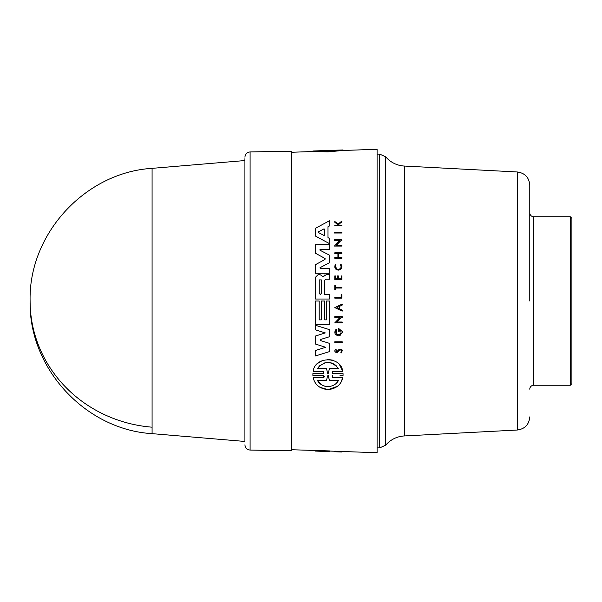 <?xml version="1.0" encoding="UTF-8"?>
<svg xmlns="http://www.w3.org/2000/svg" width="602" height="602" viewBox="0 0 602 602"><rect width="100%" height="100%" fill="white"/><g stroke="black" fill="none" stroke-linecap="round" stroke-linejoin="round"><path stroke-width="0.9" d="M152.08 301L152.08 168.349C85.221 172.398 28.55 233.877 30.1 301A133.117 126.631 -0 0 0 152.08 427.187L152.08 301M244.916 441.447L244.916 158.68L244.916 441.447L152.08 433.651L152.08 427.187M529.775 301L529.775 185.123L529.775 301M250.093 151.937L250.093 450.063L291.782 450.793L291.782 151.207L250.093 151.937C246.948 152.291 245.225 154.052 244.916 157.197M325.577 342.139L329.7 343.418L329.7 351.538L315.425 355.978L315.425 350.499L325.712 347.294L321.43 345.939M318.42 344.984L315.425 344.035L315.425 336.044L325.291 332.914L321.987 331.89M318.285 330.739L315.425 329.843L315.425 325.276L329.7 329.715L329.7 336.661L320.272 339.588M320.204 340.431L322.258 341.116M340.16 335.502L338.512 335.878L335.224 333.952M334.855 333.011L336.164 329.181L336.879 330.077L336.036 332.951M338.512 328.353L342.207 331.409L342.207 332.823L338.512 335.878C334.607 334.712 333.824 332.477 336.164 329.181L336.879 330.077C335.261 332.364 335.803 333.914 338.512 334.727C341.643 333.448 341.891 331.747 339.257 329.618L339.257 331.311L338.512 331.311L338.512 328.353L342.207 331.409M342.207 322.017L342.207 322.86L342.207 322.017L336.827 322.017L338.49 320.294M342.207 322.86L334.78 322.86L340.002 317.45L334.78 317.45L334.78 316.614L342.207 316.614L342.207 317.45L341.244 317.45L340.122 318.608M342.207 311.144L334.787 307.599L342.207 304.048L342.207 305.086L339.671 306.298L339.671 308.894L342.207 310.105L342.207 311.144L334.787 307.599M341.695 349.303L341.093 353.028L340.837 352.268C342.124 350.289 341.62 349.619 339.325 350.244L338.903 350.846M339.325 350.244L338.166 351.907L336.638 352.704C334.441 351.824 334.23 350.62 335.999 349.1L336.021 351.636M338.166 351.907L336.638 352.704C334.441 351.824 334.23 350.62 335.999 349.1L336.699 351.892L338.64 349.822C342.327 348.754 343.148 349.822 341.093 353.028M334.78 341.778L342.207 341.778L342.207 342.606L342.207 341.778L334.78 341.778L334.78 342.606L336.262 342.606M343.065 375.069L343.05 373.579L332.424 373.579L343.05 373.579L343.065 373.962M340.025 375.497L343.05 375.497M337.331 386.386L327.97 389.637C336.187 388.741 341.116 384.753 342.749 377.68L332.417 377.68L342.749 377.68L340.95 382.262M312.897 375.497L312.897 373.579L312.897 375.497L323.53 375.497L323.53 377.68L313.198 377.68C314.854 384.761 319.782 388.749 327.97 389.637L319.843 387.267M313.198 377.68L323.522 377.68L324.613 376.604M323.522 373.579L312.897 373.579L323.522 373.579L323.522 371.389L318.36 371.389M318.007 363.187L322.597 360.417M327.729 359.432L332.432 360.101M339.611 364.91L342.749 371.389L332.424 371.389L339.859 371.389M291.782 449.739L329.7 450.936L329.7 451.59L319.963 451.252L329.7 451.477M334.78 451.688L334.78 451.154L341.846 451.387L341.846 451.959L338.58 451.899L341.846 452.012L334.78 451.771L341.846 451.929M341.846 451.492L377.093 452.719L377.093 149.281L342.749 150.477M329.7 301L329.7 324.501L315.425 324.501L315.425 301L319.195 301L319.195 319.88L321.295 319.88L321.295 301L324.651 301L324.651 319.88L326.329 319.88L326.329 301L329.7 301L329.7 324.501M318.285 324.501L315.425 324.501M343.05 149.943L343.08 150.47L343.05 149.943L332.417 150.319L342.749 149.958L342.749 150.485L327.97 151.877L313.198 151.531L313.198 150.997L323.53 150.635M340.356 232.191L341.846 232.191L341.846 233.019L334.419 233.019L334.419 232.191L341.846 232.191M341.846 298.125L334.78 298.125L334.78 297.275L341.146 297.275L341.146 294.702L341.846 294.702L341.846 298.125L341.846 294.702L341.146 294.702L341.846 294.702M335.374 289.788L334.78 289.788L334.78 285.589L335.374 285.589L335.374 287.214L341.846 287.214L341.846 288.049L335.374 288.049L335.374 289.788L334.78 289.788L335.374 289.788M341.846 266.573L340.273 269.538M335.901 269.237L334.757 265.979M341.093 266.219L340.491 264.805C341.673 267.228 340.935 268.763 338.279 269.41C335.668 268.801 334.908 267.288 336.006 264.88L335.449 266.31L336.736 268.959M338.58 224.493L339.34 225.103L338.58 224.493L341.846 221.905L341.846 221.084L338.083 224.094L337.022 223.252M339.34 225.103L341.846 225.103L341.846 225.735L334.78 225.735L334.78 225.103L337.504 225.103L337.504 224.433L334.78 222.251L334.78 221.453L335.653 222.146M338.332 275.942L337.481 275.942L338.347 275.942L338.347 278.831L338.926 278.831M338.347 275.942L338.347 278.831L341.221 278.831L341.221 275.942L341.846 275.942L341.846 279.599L334.78 279.599L334.78 275.942L335.374 275.942L335.374 278.831L335.796 278.831M334.78 275.942L335.374 275.942L334.78 275.942M337.481 275.942L337.481 278.831L335.374 278.831L335.374 275.942M340.431 252.81L341.846 252.81L341.846 253.645L338.347 253.645L338.347 257.423L341.846 257.423L341.846 258.266L334.78 258.266L334.78 257.423L337.925 257.423L337.925 253.645L334.78 253.645L334.78 252.81L341.846 252.81M341.846 246.06L334.419 246.06L339.641 240.649L334.419 240.649L334.419 239.814L341.846 239.814L341.846 240.649L340.875 240.649L336.465 245.217L341.846 245.217L341.846 246.06L334.419 246.06L339.641 240.649M340.356 239.814L341.846 239.814M329.264 238.309L329.7 238.55L329.7 243.742L315.425 236.052L315.425 228.316L329.7 220.625L329.7 225.825L328 226.728L328 237.639L328.474 237.895M329.7 274.565L329.7 279.177L329.7 274.565L326.969 274.565M324.696 294.303L324.696 280.186L324.696 294.303L329.7 294.303L329.7 299.028L315.425 299.028L315.425 277.334L318.202 274.557L319.504 274.557M321.551 275.505L322.469 276.762L321.551 275.505L319.828 274.557M326.389 274.565L323.402 276.551L324.538 275.069M326.848 244.668L329.7 244.668L329.7 249.341L320.234 249.341L320.016 250.236L329.708 255.278L329.708 262.653L320.016 267.694L320.234 268.59L320.016 267.694L320.234 268.59L329.708 268.59L329.708 273.27L315.425 273.27L315.425 264.707L324.997 259.47M325.088 258.559L324.892 259.537L324.892 258.401L324.132 257.987M329.708 262.653L329.708 255.278L320.016 250.236L319.963 249.424M342.749 149.958L327.97 151.313L313.198 150.997M340.491 264.805L341.063 264.353C342.546 267.393 341.612 269.32 338.279 270.147C334.99 269.372 334.042 267.469 335.419 264.436L336.006 264.88M323.402 276.551L322.89 276.98M320.234 268.59L329.708 268.59L329.708 273.27L315.425 273.27M328.399 150.951L328.399 150.455L338.414 150.184L327.97 150.967L317.525 150.929L331.363 150.35M338.414 380.614C336.27 384.309 332.793 386.311 327.97 386.619C323.191 386.333 319.707 384.332 317.525 380.614L326.495 380.614L327.541 375.896L328.399 375.896L329.452 380.614L338.414 380.614L336.631 382.962M328.391 373.18L327.97 373.571L327.548 373.18L326.525 368.454L317.525 368.454C324.373 360.628 331.341 360.628 338.414 368.454L329.414 368.454L328.391 373.18L329.414 368.454L338.414 368.454M324.666 235.119L324.222 235.563L324.666 235.119L324.666 229.249L324.011 228.858L324.666 229.249L324.011 228.858L322.198 229.821M321.34 293.43L320.287 294.476L319.241 293.43L319.241 279.9L321.34 279.9L321.34 293.43M529.775 185.123C529.09 177.447 524.929 173.067 517.306 171.976L517.306 430.024L404.363 435.946L404.363 166.054A26.322 26.322 0 0 1 385.724 156.866L379.719 154.104L379.719 447.896L377.093 447.896M404.363 435.946A26.322 26.322 0 0 0 385.724 445.134L385.724 156.866M529.775 389.193A3.951 3.951 0 0 1 533.726 385.242L533.726 216.758A3.951 3.951 0 0 1 529.775 212.807M570.32 216.758L571.9 218.338L571.9 383.662L570.32 385.242L570.32 216.758L533.726 216.758M312.897 151.523L312.897 151.019M323.522 150.628L312.897 150.997M338.083 451.342L338.083 451.876M334.78 451.718L341.846 451.959M315.425 450.567L315.425 451.071L319.963 451.252M315.425 450.657L315.425 451.071M332.424 373.579L332.424 371.389M323.522 371.389L313.198 371.389C314.575 356.233 341.033 355.827 342.749 371.389M332.417 377.68L332.417 375.497M341.846 233.019L334.419 233.019M342.207 342.606L334.78 342.606M334.78 221.453L338.083 224.094M341.846 225.735L334.78 225.735M337.564 351.425L338.64 349.822M341.846 275.942L341.846 279.599M341.846 258.266L334.78 258.266M338.347 253.645L338.347 257.423M339.671 306.298L339.671 308.894M341.244 317.45L336.827 322.017M334.78 322.86L340.002 317.45M329.7 243.742L329.7 238.55L328 237.639L328 226.728L329.7 225.825L329.7 220.625M324.651 301L324.651 319.88M319.195 301L319.195 319.88M329.7 294.303L329.7 299.028M324.696 280.186L325.697 279.177L329.7 279.177M320.392 339.536L320.392 340.536L329.7 343.418L329.7 351.538L315.425 355.978M329.7 329.715L329.7 336.661M315.425 336.044L325.291 332.914L315.425 329.843M325.712 347.294L315.425 344.035M324.892 258.401L315.425 253.231L315.425 244.668L329.7 244.668L329.7 249.341L320.234 249.341M336.962 307.599L339.242 306.501L339.242 308.691L336.962 307.599M324.222 235.563L318.496 232.575L318.496 231.793L324.011 228.858M329.452 150.906L329.452 150.5M326.495 150.605L326.495 151.012M333.756 380.614L329.452 380.614L328.278 375.633M328.399 375.896L327.541 375.896L326.495 380.614M321.829 380.614L317.525 380.614M317.924 381.247L321.761 384.896M321.799 384.926L324.696 386.168M324.771 386.191L327.97 386.619M336.548 366.016L334.336 364.263M334.072 364.105L331.138 362.871M331.108 362.863L327.879 362.449M327.804 362.449L324.696 362.901M319.767 365.662L317.525 368.454L326.525 368.454L327.548 373.18M337.873 308.036L339.242 308.691M320.181 230.897L318.496 231.793L318.496 232.575L318.496 231.793M319.241 279.9L319.241 293.43M327.541 150.982L327.541 150.485L324.546 150.59M250.093 450.063C246.948 449.709 245.225 447.948 244.916 444.803M329.7 451.064L334.78 451.244M291.782 152.261L313.198 151.508M570.32 385.242L533.726 385.242M30.1 301C28.55 368.123 85.221 429.602 152.088 433.651M152.08 168.349L244.916 160.553M312.867 151.523L312.867 151.004M377.093 154.104L379.719 154.104M385.724 445.134L379.719 447.896M517.306 171.976L404.363 166.054M517.306 430.024C524.929 428.933 529.09 424.553 529.775 416.877"/></g></svg>
